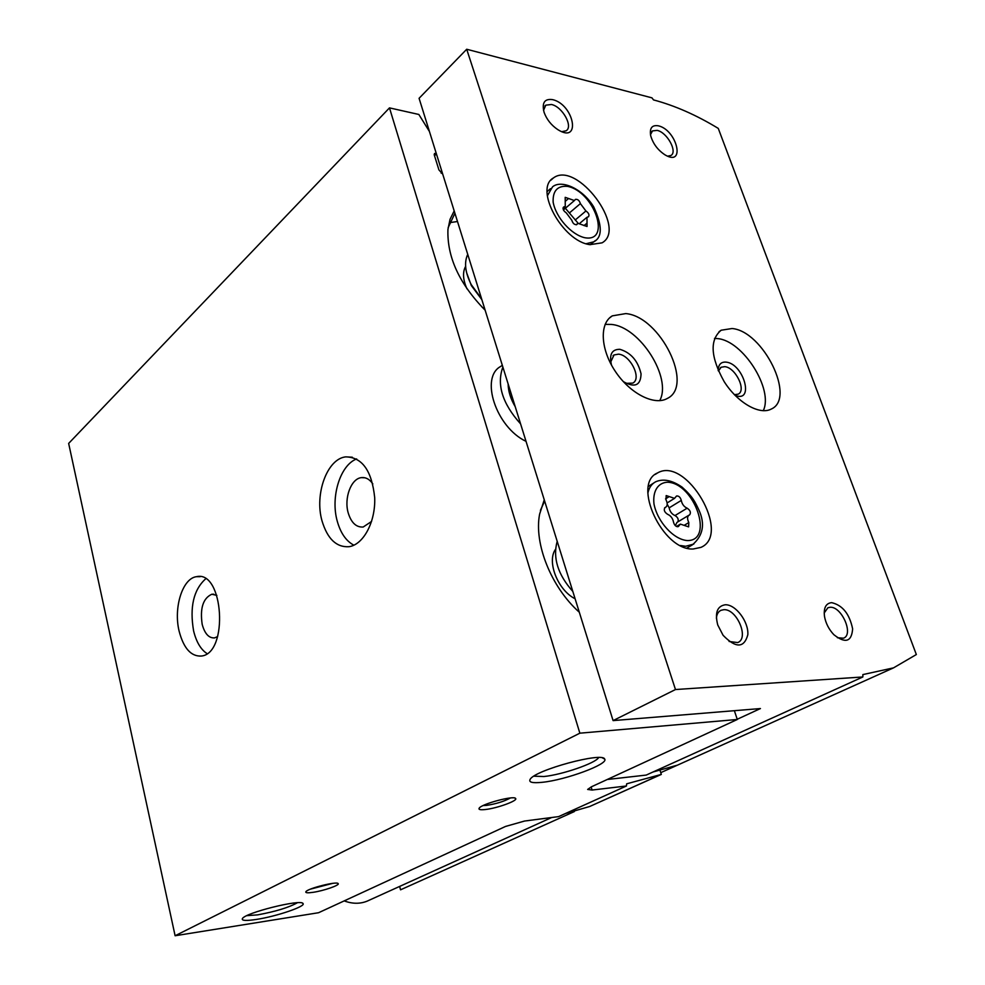 <?xml version="1.0" encoding="UTF-8"?>
<svg xmlns="http://www.w3.org/2000/svg" width="985" height="985" viewBox="0 0 985 985"><rect width="100%" height="100%" fill="white"/><g stroke="black" fill="none" stroke-linecap="round" stroke-linejoin="round"><path stroke-width="1.48" d="M502.288 365.226L500.885 366.334C479.646 377.181 496.009 427.231 526.027 441.354M434.41 155.384L436.293 153.537L434.52 153.5L434.262 154.928L438.916 169.876L442.733 174.185M429.411 131.448L418.847 114.469L389.481 107.882L579.857 733.185L737.309 719.481L591.542 786.744L587.651 789.441L592.071 790.044L626.448 785.981L626.657 783.826L661.317 774.419L589.67 806.506L657.549 776.032M734.354 710.69L737.309 719.481M544.249 499.826L539.62 514.145C533.796 543.498 551.194 587.22 579.303 612.239M454.183 210.913L450.034 219.323L447.941 229.456C446.968 256.974 459.367 283.889 485.137 310.201M389.481 107.882L68.654 443.422L175.108 935.75L318.561 912.726L505.539 826.44L524.574 821.034L558.655 816.602L626.448 785.981M179.159 631.299C183.69 648.376 191.102 656.626 201.396 656.047C228.84 653.437 223.595 569.97 196.532 576.681C182.496 578.244 173.311 607.856 179.159 631.299M322.021 520.905C327.451 538.906 336.451 547.512 349.047 546.7C363.477 544.656 375.691 521.804 374.694 497.622C371.85 470.781 362.209 457.2 345.772 456.868C327.143 458.69 314.313 494.273 322.021 520.905M175.108 935.75L579.857 733.185M312.91 892.348C323.56 890.859 340.096 885.133 338.15 883.594C337.092 881.009 307.271 888.544 305.867 891.757C305.325 892.89 307.677 893.087 312.91 892.348M485.543 809.498C497.191 808.242 517.925 800.719 515.648 798.515C514.589 795.129 481.382 803.932 479.166 808.205C478.341 809.633 480.471 810.064 485.543 809.498M256.519 919.411C276.551 916.407 306.483 906.212 302.986 903.491C301.164 898.837 244.637 912.935 242.372 918.66C241.522 920.716 246.238 920.963 256.519 919.411M542.181 782.312C565.427 780.108 609.087 764.015 604.655 759.066C602.845 751.715 535.027 770.098 530.201 779.246C528.379 782.287 532.38 783.309 542.181 782.312M565.575 813.475L589.67 806.506M660.098 770.59L661.317 774.419M555.454 549.384C546.626 561.672 557.867 590.212 575.105 598.769M544.631 501.033L540.408 510.402M465.61 266.381C462.458 272.229 462.913 279.715 466.976 288.839M482.071 307.185L484.755 308.995M457.496 221.514L449.603 222.647M454.922 213.265L448.138 227.695M502.867 367.048C496.502 384.667 502.412 403.616 520.572 423.87M508.125 383.941C508.248 391.291 510.612 398.876 515.217 406.694M533.882 776.18L543.843 776.525C561.93 774.826 595.79 763.166 598.634 757.563M246.878 915.644L257.59 914.88C275.492 911.581 288.753 907.542 297.372 902.753M483.13 805.558L486.688 805.373C496.415 803.809 504.32 801.347 510.39 797.961M310.447 889.135L332.696 883.36M372.822 483.918C369.572 479.215 365.755 477.122 361.372 477.639C351.066 478.612 343.863 498.225 348.21 512.914C351.251 522.764 356.25 527.467 363.182 527.024L371.604 521.422M356.644 458.936C340.084 465.129 330.357 497.228 337.276 521.262C340.613 533.119 346.154 541.11 353.898 545.21M216.872 595.396L211.837 594.238C203.07 598.227 199.856 608.274 202.184 624.355C204.732 633.712 208.845 638.231 214.545 637.911L217.648 636.581M205.631 578.848C193.552 589.793 189.539 607.154 193.602 630.905C196.298 641.912 200.768 649.472 207.022 653.597M568.554 198.502L565.193 197.345L565.255 206.456L563.617 207.01C562.509 208.931 563.383 210.864 566.24 212.834L571.842 220.308C572.851 223.472 574.501 224.912 576.804 224.592L577.924 223.324L587.048 226.488L586.974 217.291L588.501 216.762C589.596 214.878 588.722 212.945 585.915 210.987L580.387 203.612C579.377 200.472 577.727 199.056 575.462 199.364L574.403 200.546L568.554 198.502L565.488 201.149M669.234 496.588L666.18 495.578L665.995 499.814C667.719 503.384 667.608 505.859 665.651 507.275L665.06 507.509C663.496 509.836 664.333 512.101 667.571 514.281C670.76 515.672 672.743 518.295 673.518 522.149C674.429 525.374 676.03 526.864 678.296 526.606L680.401 524.119L688.626 526.864L688.823 522.567C687.087 518.972 687.185 516.485 689.131 515.093L689.635 514.884C691.174 512.594 690.337 510.353 687.148 508.186C684.021 506.795 682.063 504.209 681.288 500.417C680.364 497.216 678.776 495.75 676.535 496.009L674.54 498.361L669.234 496.588L665.564 498.866M574.403 811.541L400.538 889.824L399.651 886.414M737.248 719.259L760.432 708.56L613.089 720.601L675.476 689.537L862.848 676.966L862.86 674.59L893.518 667.867L916.346 654.545L718.274 128.407C696.358 115.06 674.762 105.567 653.498 99.904L651.971 97.86L466.705 49.25L675.476 689.537M862.848 676.966L646.197 775.084L607.265 779.492M685.08 761.713L677.495 765.136L653.055 771.981M660.75 772.659L677.249 765.234M613.089 720.601L419.081 98.303L466.705 49.25M589.978 244.649L602.069 242.839C627.827 228.508 576.828 160.26 553.459 177.928C533.771 188.554 562.57 241.51 589.978 244.649M693.157 549.002L700.951 547.377C732.027 534.215 686.213 456.006 657.586 472.923C631.496 483.5 662.56 550.738 693.157 549.002M625.795 313.587C660.245 316.481 694.499 385.788 667.239 398.494C654.225 405.955 629.846 393.458 615.206 371.222C600.382 349.096 599.323 323.314 612.301 315.865L625.795 313.587M732.052 328.522C763.116 331.009 796.262 398.174 771.317 409.034C759.632 415.424 737.506 402.779 724.135 381.564C710.542 357.05 709.557 339.936 721.155 330.221L732.052 328.522M725.292 604.765C735.684 604.31 748.822 621.818 747.824 634.771C744.106 648.204 735.857 648.376 723.076 635.276L717.757 624.995C714.667 612.818 717.178 606.071 725.292 604.765M552.696 99.645C574.292 104.681 581.384 144.536 557.806 129.626C551.304 125.243 546.737 119.505 544.102 112.388C541.688 102.735 544.545 98.488 552.696 99.645M658.411 125.821C677.126 130.082 685.831 167.315 665.023 154.867C657.82 150.114 653.043 143.748 650.703 135.77C649.411 128.099 651.971 124.775 658.411 125.821M831.636 602.648C842.544 605.184 849.55 613.926 852.628 628.873C851.631 641.851 845.364 643.784 833.827 634.672C828.853 629.353 825.75 623.271 824.494 616.401C823.509 607.856 825.898 603.276 831.636 602.648M824.186 613.015L827.892 607.745L830.096 607.277C841.67 606.194 854.069 634.66 843.492 638.194L837.373 637.726M650.482 134.662L652.513 130.894L657.155 130.389C667.079 132.273 677.828 151.825 670.933 155.482L667.682 156.184M543.523 110.369L545.788 105.173L551.452 104.496C562.324 106.602 573.492 126.548 566.129 130.783L561.819 131.658M716.39 618.235C716.735 614.258 718.262 611.611 720.971 610.306L723.753 609.703C736.768 608.533 749.511 638.391 737.691 642.577L729.097 641.481M714.482 338.409L717.597 338.606C742.887 340.625 773.804 389.346 763.252 410.733M718.139 370.323C718.41 364.512 721.045 361.778 726.043 362.111C743.847 363.674 754.781 403.591 734.945 395.244M718.447 371.013L721.094 367.27L724.677 366.666C735.376 367.257 746.765 390.392 738.171 394.16L734.416 394.702M605.122 324.373L611.439 324.434C639.819 326.811 672.299 377.944 659.716 400.661M611.513 365.127C609.013 354.563 611.784 349.293 619.836 349.306C630.868 352.605 637.935 360.769 641.05 373.82C640.73 385.467 634.808 388.065 623.296 381.589M610.737 361.951L614.037 354.957L618.494 354.157C630.326 354.859 642.121 378.708 632.752 383.116L626.054 383.337M677.914 521.841C678.763 519.329 677.791 517.236 674.996 515.561C671.868 514.182 669.935 511.609 669.172 507.841L667.227 504.258M688.798 515.29L676.941 522.419L675.365 525.694M563.383 209.854L564.122 209.337M578.121 223.226L565.365 208.278M557.19 541.331C552.634 557.855 557.842 574.55 572.814 591.443M466.607 272.673L471.335 285.551L481.85 299.662M467.727 254.364C463.96 262.466 465.142 272.55 471.249 284.628L481.566 298.75M344.208 900.893C352.334 903.934 359.981 904.021 367.134 901.152L368.759 900.413M434.188 154.559L435.419 153.352M591.135 786.941L592.071 790.044M584.881 237.742C611.82 242.556 594.189 191.496 567.495 186.362C557.473 185.574 552.683 190.831 553.139 202.11C555.872 217.439 571.399 234.824 584.881 237.742M687.358 540.556C714.482 541.024 694.511 483.179 667.621 482.219C658.017 482.588 652.562 491.096 653.978 503.951C657.401 521.841 673.74 539.706 687.358 540.556M680.413 545.518L685.634 546.281L693.822 544.052M686.877 548.066L692.356 544.877C703.142 535.68 705.322 524.045 698.882 509.971C694.954 501.685 693.046 497.056 682.1 487.144C672.102 480.237 663.274 478.451 655.641 481.8C651.627 483.93 649.041 487.71 647.859 493.153M586.186 243.714L593.721 241.842L595.383 240.549M590.237 244.699L593.721 241.842C602.426 237.397 602.438 225.774 593.746 206.973C582.775 188.615 561.327 179.307 552.536 186.854L547.34 195.867M669.172 507.841L681.288 500.417M674.996 515.561L687.148 508.186M684.686 525.03L688.823 522.567M677.323 526.741L679.059 525.694M569.724 212.686L580.387 203.612M575.215 220L585.915 210.987M584.031 225.614L587.023 223.127M576.496 224.728L577.21 224.137M563.1 207.761L564.22 206.813M441.157 173.163L442.13 172.24M434.52 155.753L436.417 153.906M602.463 757.896L604.655 759.066M302.296 903.085L302.986 903.491M514.786 798.047L515.648 798.515M364.893 477.787L361.372 477.639M352.31 457.225L345.772 456.868M213.794 594.214L211.837 594.238M200.164 576.668L196.532 576.681M677.495 765.136L893.518 667.867M652.513 130.894L651.774 131.522M545.788 105.173L544.865 106.048M720.971 610.306L720.207 610.712M721.155 330.221L718.988 331.748M721.094 367.27L720.367 367.762M612.301 315.865L609.407 318.056M614.037 354.957L613.076 355.671M648.475 486.344L653.695 483.032M655.271 474.401L657.586 472.923M547.131 191.595L550.467 188.677M551.034 180.083L553.459 177.928M667.128 502.941L674.54 498.361M676.473 526.47L680.056 524.328M664.543 507.952L665.651 507.275M563.752 209.657L574.403 200.546M580.067 223.066L586.604 217.587M576.188 224.789L577.555 223.644M563.026 208.364L565.255 206.456M471.335 285.551L471.249 284.628M367.134 901.152L551.723 817.501"/></g></svg>
